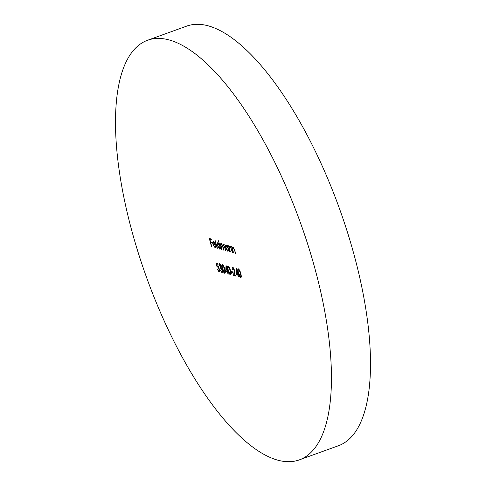 <?xml version="1.0" encoding="UTF-8"?>
<svg xmlns="http://www.w3.org/2000/svg" width="486" height="486" viewBox="0 0 486 486"><rect width="100%" height="100%" fill="white"/><g stroke="black" fill="none" stroke-linecap="round" stroke-linejoin="round"><path stroke-width="0.73" d="M147.623 40.241L186.673 26.123A223.104 81.654 70.1 0 1 208.184 25.825A223.104 81.654 70.1 0 1 348.225 234.732A223.104 81.654 70.1 0 1 338.377 445.759L299.327 459.878A223.104 81.654 70.1 0 1 277.816 460.175A223.104 81.654 70.1 0 1 137.775 251.268A223.104 81.654 70.1 0 1 147.623 40.241A223.104 81.654 70.1 0 1 169.134 39.937A223.104 81.654 70.1 0 1 309.175 248.85A223.104 81.654 70.1 0 1 299.327 459.878M230.473 246.554L229.939 246.748L229.435 248.109L230.376 251.936L230.048 251.845L228.469 245.752L229.088 246.943L229.805 246.013L231.615 249.379L232.417 252.489L230.947 248.139L229.72 246.748L230.698 246.396M218.718 270.854L219.107 268.995L217.74 266.911L217.035 267.118L216.337 263.054L217.856 263.467L218.074 264.323L216.817 263.977L217.181 266.115L217.576 266.073L219.447 269.116C219.86 270.927 219.684 271.789 218.919 271.704L217.181 269.05L218.718 270.854L219.921 270.502M218.354 266.692L217.035 267.118M218.439 240.74L220.984 249.379L220.377 248.237L219.575 249.099L217.345 245.545C216.932 243.644 217.139 242.727 217.953 242.793L219.38 244.379L218.439 240.74M217.607 242.793L217.953 242.793M214.921 247.137L215.59 246.123L215.972 246.554L215.158 247.896L212.99 244.391L212.771 242.441L213.536 241.591L214.934 243.085L215.778 245.284L213.354 244.622L214.921 247.137L216.179 246.779M213.196 241.591L213.536 241.591M225.133 273.108L224.672 273.272C223.596 272.464 222.807 270.89 222.302 268.558C221.58 266.158 221.616 264.809 222.406 264.505C223.493 265.307 224.295 266.887 224.818 269.238C225.522 271.638 225.474 272.986 224.672 273.272L224.933 273.272M230.826 274.657L230.364 274.821C229.289 274.013 228.499 272.439 227.995 270.107C227.272 267.707 227.308 266.358 228.098 266.055C229.185 266.857 229.987 268.436 230.51 270.787C231.221 273.187 231.172 274.535 230.364 274.821L230.625 274.821M233.553 267.962L232.97 268.175L232.612 269.864L232.278 269.773C231.901 268.096 232.065 267.282 232.764 267.324L234.525 270.107L234.203 274.869L235.923 275.337L236.141 276.194L233.626 275.507L234.209 270.082L232.751 268.175L233.73 267.822M241.074 277.439L240.619 277.609C239.537 276.801 238.748 275.228 238.243 272.889C237.526 270.495 237.557 269.141 238.347 268.843C239.434 269.645 240.236 271.224 240.758 273.575C241.469 275.975 241.421 277.318 240.619 277.609L240.88 277.603M211.495 246.803L209.338 238.462L211.137 238.954L211.361 239.805L209.891 239.41L210.553 241.973L212.024 242.374L212.242 243.231L210.772 242.83L211.775 246.7M235.977 274.359L236.287 268.278L237.842 274.074L238.492 275.046L238.067 274.924L238.565 276.85L238.231 276.759L237.733 274.839L235.977 274.359L236.961 273.831M231.202 272.263L230.984 271.407L232.405 271.796L232.624 272.652L231.202 272.263L232.132 271.723M225.729 271.571L226.033 265.49L227.594 271.285L228.244 272.257L227.819 272.142L228.317 274.061L227.983 273.97L227.484 272.051L225.729 271.571L226.713 271.042M220.358 264.384L219.016 265.569L219.563 263.734L221.209 266.194L221.215 267.792L222.406 270.155C222.752 271.826 222.558 272.603 221.823 272.494L219.951 269.7L221.61 271.644L222.096 270.137L220.498 268.059L220.28 267.209L220.875 266.097L219.587 264.591L220.559 264.238M221.61 271.644L222.874 271.291M220.28 267.209L221.61 266.85M217.139 248.334L214.927 239.78L217.424 248.237M223.906 244.78L223.39 244.968C222.807 245.144 222.782 246.092 223.311 247.811L223.925 250.181L223.59 250.09L222.788 246.991L221.537 244.464C220.972 244.61 220.93 245.491 221.409 247.113L222.072 249.676L221.744 249.585L220.164 243.492L220.772 244.646L220.923 243.887L221.403 243.729L222.643 245.436L223.256 244.233L224.921 247.386L225.777 250.685L224.587 247.289L223.208 244.968L224.186 244.616M233.608 247.404L233.073 247.599L232.569 248.966L233.511 252.787L233.177 252.696L231.603 246.602L232.217 247.793L232.934 246.87L234.744 250.229L235.552 253.346L234.082 248.99L232.855 247.605L233.827 247.246M227.381 245.454L229.289 251.639L228.681 250.497L227.879 251.353L225.65 247.799C225.237 245.904 225.443 244.987 226.257 245.053L227.673 246.584L227.381 245.454M225.911 245.053L226.257 245.053M211.471 242.575L211.367 242.192M210.584 239.155L210.487 238.772M211.185 239.142L209.891 239.41M212.072 242.563L210.772 242.83M241.22 277.044L240.862 276.649M238.693 269.596L238.729 269.056M240.71 273.381L238.583 269.7C238 270.009 237.994 271.103 238.577 272.98L240.406 276.753L241.548 276.4M241.165 275.422L240.831 275.538L240.43 273.484M240.406 276.753L240.831 275.538M238.432 274.797L238.067 274.924M238.377 274.602L237.733 274.839M238.322 274.377L236.955 274.007M236.409 273.679L237.514 273.983L236.579 270.362L236.409 273.679M233.049 268.065L233.104 267.494M235.971 275.526L234.604 275.155L233.626 275.507M234.647 272.275L234.173 272.446M230.972 274.256L230.613 273.867M228.444 266.808L228.481 266.267M230.461 270.593L228.329 266.911C227.746 267.221 227.746 268.315 228.329 270.192L230.157 273.97L231.3 273.618M230.911 272.634L230.583 272.755L230.176 270.696M230.157 273.97L230.583 272.755M228.177 272.008L227.819 272.142M228.128 271.814L227.484 272.051M228.074 271.589L226.707 271.218M226.16 270.89L227.266 271.194L226.324 267.573L226.16 270.89M225.279 272.707L224.915 272.318M222.752 265.265L222.782 264.724M224.763 269.044L222.637 265.362C222.053 265.672 222.053 266.765 222.631 268.643L224.465 272.421L225.607 272.069M225.218 271.085L224.884 271.206L224.483 269.147M224.465 272.421L224.884 271.206M219.338 265.453L219.016 265.569M219.909 264.469L219.939 263.941M222.521 272.02L222.047 271.589M221.227 267.798L220.498 268.059M215.887 247.441L215.413 247.058M213.876 244.069L212.99 244.391M213.737 242.253L212.771 242.441M213.749 242.089L213.816 241.712M215.577 244.61L214.332 244.27L213.354 244.622M213.196 243.887L215.249 244.446L213.749 242.344L213.196 242.727L213.196 243.887M214.302 242.143L213.196 242.727M220.298 248.638L219.86 248.279M218.111 243.462L218.214 242.903M220.146 246.153L217.886 243.541L218.864 243.188M218.7 243.34L218.153 243.541L217.679 245.643L219.393 248.352L220.632 248M219.393 248.352L219.866 246.256M221.902 243.535L221.75 244.288L220.772 244.646M222.959 245.321L222.643 245.436M223.621 244.816L223.657 244.488M217.904 263.655L216.817 263.977M219.611 271.218L219.168 270.775M218.001 266.699L217.922 266.249M217.491 263.734L217.424 263.351M233.256 247.04L232.217 247.793M230.121 246.183L229.088 246.943M228.602 250.891L228.165 250.533M226.415 245.722L226.519 245.163M228.45 248.413L226.19 245.801L227.169 245.448M227.023 245.594L226.452 245.801L225.984 247.903L227.697 250.612L228.936 250.254M227.697 250.612L228.171 248.516M213.482 242.344L214.46 241.992M217.351 266.935L218.329 266.583"/></g></svg>
